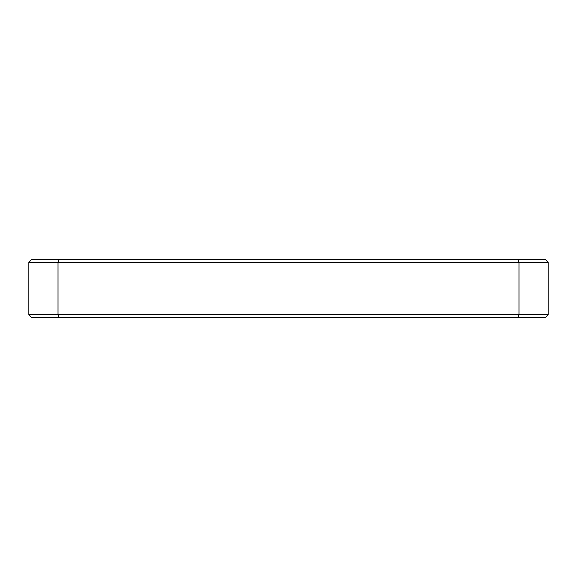 <?xml version="1.0" encoding="UTF-8"?>
<svg xmlns="http://www.w3.org/2000/svg" width="577" height="577" viewBox="0 0 577 577"><rect width="100%" height="100%" fill="white"/><g stroke="black" fill="none" stroke-linecap="round" stroke-linejoin="round"><path stroke-width="0.87" d="M548.15 262.246L548.15 314.753L518.975 314.753L518.975 262.246L58.025 262.246L58.025 314.753L518.975 314.753L517.771 317.675L31.764 317.675L28.85 314.753L28.85 262.246L31.764 259.325L545.236 259.325L548.15 262.246L518.975 262.246L517.771 259.325M548.15 314.753L545.236 317.675L517.771 317.675M28.85 314.753L58.025 314.753L59.229 317.675M59.229 259.325L58.025 262.246L28.85 262.246"/></g></svg>
